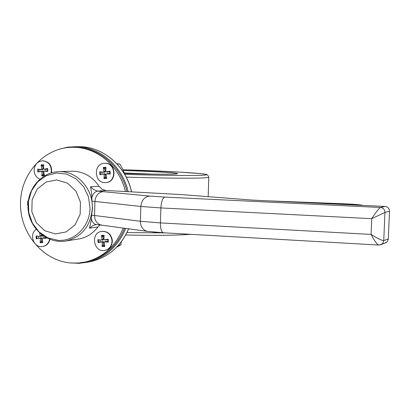 <?xml version="1.0" encoding="UTF-8"?>
<svg xmlns="http://www.w3.org/2000/svg" width="410" height="410" viewBox="0 0 410 410"><rect width="100%" height="100%" fill="white"/><g stroke="black" fill="none" stroke-linecap="round" stroke-linejoin="round"><path stroke-width="0.61" d="M157.056 232.342L152.576 231.952M274.157 201.141L343.303 203.826C353.522 204.262 359.355 204.754 360.795 205.287M113.672 190.896L180.994 194.56L252.211 200.09L385.103 206.455L380.475 207.486C378.855 208.403 375.944 212.129 371.742 218.668L384.949 212.416C384.785 209.551 383.294 207.906 380.475 207.486L164.769 197.092L149.717 196.088L97.826 191.142C95.007 191.444 92.998 193.679 91.794 197.845C91.881 195.555 91.456 191.885 90.523 186.842L93.603 189.533L97.365 191.086L106.108 190.537L113.672 190.896M384.59 243.238L387.112 241.864L388.296 239.276L389.5 211.293C389.341 208.48 387.875 206.865 385.103 206.455M379.947 244.97L382.535 243.555L383.401 242.192L383.755 240.603C381.915 240.619 377.687 238.558 371.081 234.412C374.535 240.936 377.087 244.483 378.748 245.052L381.531 244.365M96.283 224.593L92.839 225.546L89.406 228.17C90.589 223.824 91.199 220.565 91.235 218.397L92.496 208.249L91.794 197.845M91.235 218.397C92.132 222.21 93.88 224.28 96.478 224.608L97.416 224.69M71.422 171.257L73.979 171.252C84.429 171.985 92.778 176.997 99.041 186.294L102.116 189.317L106.108 190.537M27.952 205.102L27.639 205.036L27.736 200.997L28.264 201.023M27.736 200.997L28.254 201.105M125.388 191.516C119.679 166.583 97.554 147.661 74.302 147.303C45.73 146.283 20.915 172.379 20.5 202.806C19.675 233.218 43.224 261.308 71.581 263.035L78.705 262.989L85.751 261.908C103.32 257.377 115.804 246.097 123.21 228.073M100.009 224.946L97.923 226.971C92.937 233.51 86.587 237.503 78.874 238.948L77.972 239.091M55.319 233.956L44.68 230.666L36.316 222.722L31.847 211.703L32.134 199.757L37.131 189.205L45.879 182.122L56.682 179.934L67.409 183.111L75.911 191.055L80.462 202.197L80.145 214.292L75.02 224.905L66.148 231.916L55.319 233.956M85.336 262L87.371 261.58C104.734 257.111 117.132 246.005 124.573 228.257M126.956 191.598C121.329 166.65 99.22 147.672 75.958 147.318L74.077 147.298M99.978 239.87L100.127 242.069L98.077 242.628L101.685 241.961L102.305 242.561L102.111 246.507L103.161 244.99L104.591 245.047M104.473 241.838L106 241.29L107.861 241.695L107.717 239.471L108.148 239.189L104.529 239.855L105.913 239.932L104.437 239.865M102.111 246.507L104.837 246.379L104.125 242.469L104.396 241.869L108.342 242.131L107.861 241.695M104.048 236.462L102.613 236.657L101.383 235.442L102.095 239.348L103.699 239.076L102.869 240.081L101.557 240.004L102.095 239.348M101.383 235.442L104.104 235.304L103.909 239.261L104.529 239.855M100.127 242.069L102.961 241.439L103.914 242.356L103.161 244.99M98.077 242.628L97.882 239.696L101.557 240.004M102.613 236.657L103.699 239.076M107.717 239.471L105.913 239.932M101.793 231.389L101.875 231.378C107.743 231.153 111.233 234.166 112.335 240.419C112.299 245.6 109.982 248.88 105.39 250.259L105.037 250.325M112.017 240.475C111.981 245.657 109.665 248.937 105.068 250.32C93.746 253.165 89.98 232.895 101.552 231.424C107.42 231.199 110.91 234.218 112.017 240.475M116.64 247.245L120.945 244.78L121.263 241.885M120.945 244.78L118.526 245.226M106.421 173.845L107.891 173.476L109.762 173.778L109.619 171.544L110.059 171.129L106.426 171.867L107.804 172.113L106.277 171.872M106.503 177.207L105.047 177.176L103.996 178.601L106.728 178.427L106.011 174.506L106.364 173.861L110.249 174.086L109.762 173.778M105.934 168.577L104.494 168.797L103.258 167.48L103.976 171.395L105.58 171.293L104.75 172.318L99.748 171.816L103.433 172.067L103.976 171.395M101.849 172.062L101.998 174.291L99.943 174.762L104.842 173.681L105.8 174.588L105.047 177.176M103.258 167.48L105.995 167.29L105.8 171.277L106.426 171.867M103.996 178.601L104.186 174.624L103.566 174.035M101.998 174.291L104.842 173.681M104.494 168.797L105.58 171.293M109.619 171.544L107.804 172.113M104.914 163.293L105.206 163.288C116.45 162.744 117.091 182.486 105.847 182.568L105.636 182.583M104.36 163.313L104.883 163.293C116.127 162.749 116.773 182.506 105.524 182.588C94.172 183.634 92.952 163.636 104.36 163.313M124.112 173.333L124.281 172.964L122.329 168.448L119.797 163.959L116.911 163.826M119.797 163.959L117.096 164.02M152.505 174.101L123.892 172.979M43.655 165.978L42.368 166.204L41.067 164.902L41.769 168.761L43.547 168.782M43.562 168.848L42.696 169.673L39.821 169.417L39.97 171.616L37.874 172.077L42.789 171.011L43.757 171.57M41.769 168.761L41.246 169.417L37.674 169.176L39.821 169.417M41.379 171.354L41.984 171.933L41.805 175.849L42.927 174.45L44.239 174.496M44.152 171.165L45.746 170.811L47.488 171.103L47.34 168.607L47.657 168.495L44.142 169.217L45.653 169.468L43.998 169.222M41.805 175.849L44.454 175.675L43.752 171.816L44.111 171.175L47.857 171.4L47.488 171.103M43.747 171.795L42.927 174.45M41.067 164.902L43.711 164.717L43.537 168.638L44.142 169.217M39.97 171.616L42.789 171.011M47.34 168.905L45.653 169.468M42.368 166.204L43.501 168.664M42.794 160.781L43.035 160.776C49.4 161.806 52.224 165.825 51.506 172.82M39.806 179.165C36.454 177.591 34.563 174.829 34.138 170.873C34.327 164.81 37.172 161.448 42.676 160.781C49.092 161.837 51.911 165.886 51.132 172.928M38.191 236.18L38.345 238.343L36.254 238.886L41.154 237.718L42.112 238.482M39.744 238.225L40.349 238.815L40.17 242.699L41.292 241.213L42.573 241.285M40.17 242.699L42.809 242.571L42.107 238.728L42.404 238.118L46.197 238.384L45.869 238.297L45.889 237.498M42.461 238.097L44.101 237.569L45.833 237.964M42.102 238.543L41.292 241.213M41.461 234.546L41.897 235.478M41.938 235.827L41.067 236.385L39.611 236.298L40.134 235.658L41.861 235.396M41.922 234.904L42.363 236.16L43.788 236.227M36.254 238.886L36.054 236.001L39.611 236.298M43.419 235.981L42.496 236.155M39.647 233.003L40.134 235.658M38.345 238.343L41.154 237.718M49.928 239.384C48.98 243.268 46.704 245.626 43.101 246.451L42.865 246.492M49.61 239.261C48.703 243.243 46.417 245.657 42.748 246.512L41.758 246.62C33.394 247.466 29.059 234.038 36.167 229.318M128.145 191.665C122.569 166.434 100.322 147.149 76.824 146.652L67.747 147.154L59.137 149.225M70.335 262.933L79.268 263.328L88.135 262.113C105.667 257.577 118.188 246.343 125.685 228.411M77.997 146.657L80.37 146.688C103.879 147.18 126.101 166.578 131.492 191.844M128.591 228.806C121.027 246.143 108.696 257.008 91.599 261.411L89.103 261.918M125.732 234.976C153.232 235.647 174.824 235.422 190.501 234.31M165.825 232.9L126.977 232.578M126.234 177.115C162.114 178.237 194.96 178.504 204.938 177.848L208.813 177.381L208.172 196.672M208.813 177.381L207.691 175.019L206.548 174.44L201.197 173.65L179.026 172.072L122.949 169.75C174.66 171.277 221.169 174.291 202.622 175.224C192.751 175.803 160.008 175.47 124.712 174.342M176.315 173.901C175.695 174.311 152.822 174.378 124.168 173.425C154.134 174.393 179.375 174.424 177.499 173.573C176.11 172.743 150.516 171.313 123.282 170.498M266.941 200.797L343.334 203.76C354.527 204.241 360.831 204.774 362.25 205.359M343.303 203.826L343.278 204.452M92.137 201.182L94.93 201.433C95.607 195.452 98.477 192.172 103.545 191.588M164.769 197.092C162.601 197.933 161.309 201.541 160.889 207.931L160.433 222.902C160.438 228.913 161.443 232.203 163.441 232.767L147.841 231.419C143.131 230.471 140.65 227.089 140.404 221.272L140.845 206.471L160.889 207.931L371.742 218.668L371.081 234.412L160.433 222.902L140.404 221.272L94.546 215.501L94.93 201.433L140.845 206.471C141.558 200.177 144.52 196.718 149.717 196.088M388.316 238.958L383.755 240.603L384.949 212.416L389.5 211.293M91.758 215.219L94.546 215.501C94.802 221.031 97.226 224.255 101.823 225.172L147.303 231.342M99.041 186.294L90.523 186.842M60.962 171.698L59.045 171.677C40.713 171.964 26.004 190.424 28.131 209.715C29.904 229.036 47.99 244.242 65.995 240.983C81.882 236.995 90.656 226.089 92.317 208.265C93.198 189.487 78.105 172.01 60.962 171.698M89.406 228.17L97.923 226.971M57.989 240.332L47.873 237.836L39.027 231.881L32.416 223.142L28.761 212.59L28.454 201.387L31.534 190.752L37.684 181.871L46.227 175.726L56.231 173.035L66.584 174.122L76.111 178.888L83.727 186.822L88.545 197.025L90.005 208.331C89.857 226.52 74.461 241.731 57.989 240.332M104.745 245.887L102.285 245.979M107.809 239.281L107.989 242.038M108.342 242.131L108.148 239.189M101.618 235.924L104.078 235.776M98.661 242.489L98.477 239.742M104.663 241.818L106 241.29M101.685 241.961L102.961 241.439M102.305 242.561L103.914 242.356M109.711 171.247L109.895 174.019M110.249 174.086L110.059 171.129M103.499 167.977L105.97 167.782M100.527 174.639L100.347 171.872M99.748 171.816L99.943 174.762M106.641 177.95L104.166 178.083M103.433 172.067L104.75 172.318M106.554 173.835L107.891 173.476M104.186 174.624L105.8 174.588M41.313 165.389L43.691 165.194M38.453 171.954L38.268 169.227M37.674 169.176L37.874 172.077M44.367 175.213L41.989 175.342M47.34 168.607L47.524 171.339M47.857 171.4L47.657 168.495M41.984 171.933L43.721 171.903M41.246 169.417L42.696 169.673M44.275 171.16L45.746 170.811M36.833 238.753L36.649 236.047M42.722 242.095L40.354 242.182M45.951 237.533L45.869 238.297M46.197 238.384L46.274 237.708M42.63 238.082L44.101 237.569M40.349 238.815L42.081 238.62M80.15 146.677L76.608 146.642M128.663 228.816C121.083 246.133 108.732 257.003 91.599 261.411L88.135 262.113M131.584 191.849C126.198 166.603 103.95 147.185 80.37 146.688L80.37 146.688M190.665 234.32C175.096 235.432 153.448 235.653 125.726 234.986M266.618 200.782L343.329 203.76C354.819 204.272 361.302 204.815 362.788 205.384M163.441 232.767L378.681 245.052M97.677 224.711L101.823 225.172M72.104 171.231L59.045 171.677M78.874 238.948L65.995 240.983M381.515 244.386L386.123 242.669M75.958 147.318L74.302 147.303M87.371 261.58L85.751 261.908M105.068 250.32L105.39 250.259M104.883 163.293L105.206 163.288M42.676 160.781L43.035 160.776M42.404 236.16L43.819 236.247M42.748 246.512L43.101 246.451"/></g></svg>
